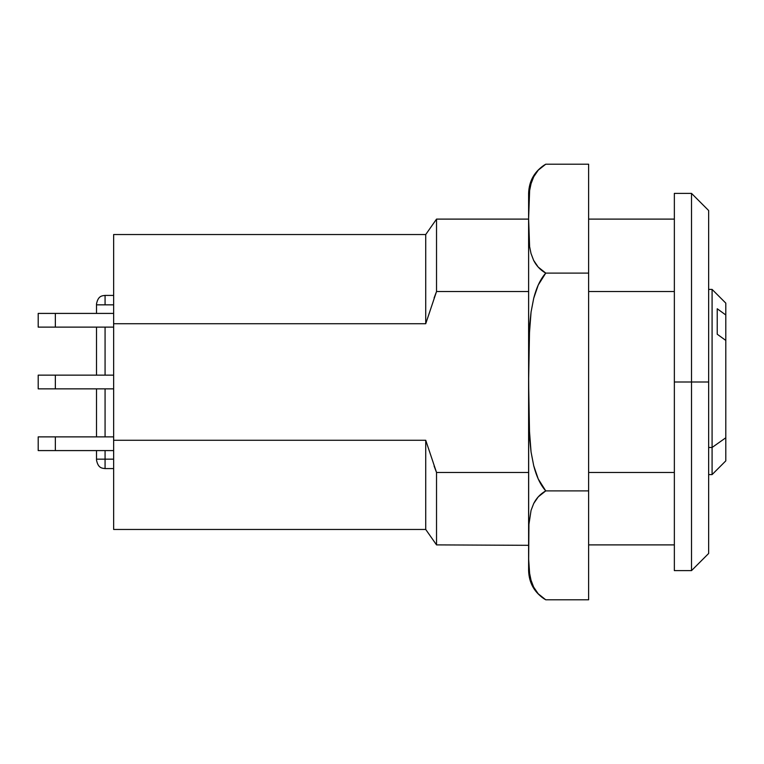 <?xml version="1.0" encoding="UTF-8"?>
<svg xmlns="http://www.w3.org/2000/svg" width="764" height="764" viewBox="0 0 764 764"><rect width="100%" height="100%" fill="white"/><g stroke="black" fill="none" stroke-linecap="round" stroke-linejoin="round"><path stroke-width="1.15" d="M691.506 382L708.648 382L708.648 210.53L708.648 382L691.506 382L691.506 193.378L691.506 382L674.354 382L691.506 382L691.506 570.622L691.506 382M674.354 193.378L674.354 570.622L674.354 193.378L691.506 193.378L708.648 210.53M38.2 436.874L113.645 436.874L55.352 436.874L55.352 450.588L38.2 450.588L113.645 450.588L55.352 450.588L55.352 436.874L38.2 436.874L38.2 450.588L38.2 436.874M38.2 375.143L113.645 375.143L55.352 375.143L55.352 388.857L38.2 388.857L38.2 375.143L38.2 388.857L113.645 388.857L55.352 388.857L55.352 375.143L38.2 375.143M38.2 313.412L113.645 313.412L55.352 313.412L55.352 327.126L38.2 327.126L113.645 327.126L55.352 327.126L55.352 313.412L38.2 313.412L38.2 327.126L38.2 313.412M113.645 234.538L113.645 323.726L425.729 323.726L425.729 234.538L113.645 234.538L113.645 529.462L425.729 529.462L425.729 440.274L113.645 440.274L113.645 529.462M528.612 218.609L528.612 219.106L436.531 219.106L436.531 291.523L425.729 323.726L436.531 291.523L436.531 219.106L425.729 234.538L425.729 323.726L113.645 323.726L113.645 440.274L425.729 440.274L425.729 529.462L436.531 544.894L436.531 472.477L425.729 440.274L436.531 472.477L436.531 544.894L528.612 545.315M434.086 466.021L436.531 472.477L528.612 472.477L436.531 472.477M436.531 291.523L434.086 297.979L436.531 291.523L528.612 291.523L436.531 291.523M588.624 291.523L674.354 291.523L588.624 291.523M674.354 472.477L588.624 472.477L674.354 472.477M708.648 553.47L708.648 382L708.648 553.47L691.506 570.622L674.354 570.622M105.069 304.836L113.645 304.836L96.503 304.836L96.503 303.976L96.503 313.412L96.503 304.836L105.069 304.836L105.069 295.41L105.069 304.836M105.069 459.164L105.069 468.59L105.069 450.588L105.069 459.164L96.503 459.164L96.503 450.588L96.503 460.023L96.503 459.164L113.645 459.164L105.069 459.164M105.069 436.874L105.069 388.857L105.069 436.874M105.069 375.143L105.069 327.126L105.069 375.143M96.503 436.874L96.503 388.857L96.503 436.874M96.503 375.143L96.503 327.126L96.503 375.143M725.8 460.768L725.8 437.772L712.086 447.475L712.086 474.597L725.8 460.873L725.8 340.429L717.224 334.221L717.224 308.761L725.8 314.969L725.8 303.127L712.086 289.403L712.086 447.475L725.8 437.772L725.8 340.429L717.224 334.221L717.224 308.761L725.8 314.969L725.8 303.232M708.648 474.597L712.086 474.597L712.086 447.475L708.648 447.475L712.086 447.475L712.086 289.403L708.648 289.403M725.8 340.429L725.8 314.969L725.8 340.429M528.612 544.952L528.621 555.342M528.612 210.301L528.669 559.382L528.936 524.305L531.066 510.333L533.721 503.476C536.509 498.013 540.53 493.821 545.754 490.899C540.53 485.054 536.519 476.669 533.721 465.753L531.066 452.04L529.614 438.068L528.612 382L528.612 570.622C529.051 583.438 534.771 593.17 545.754 599.797C540.473 596.837 536.423 592.587 533.625 587.048L531.018 580.191L529.605 573.277L528.669 559.334L529.605 573.277L531.018 580.191L533.625 587.048L538.19 593.771L545.754 599.797L588.624 599.797L588.624 164.203L545.754 164.203L588.624 164.203L588.624 273.101L545.754 273.101C540.473 270.141 536.423 265.891 533.625 260.352L531.018 253.495L529.605 246.581L528.612 218.647L529.624 190.599L531.066 183.627L533.721 176.78C536.509 171.327 540.53 167.135 545.754 164.203L538.267 170.133L533.721 176.78L531.066 183.627L529.624 190.599L528.669 204.637M528.698 560.47L528.707 561.072M528.717 561.492L528.927 566.315M531.2 580.812L531.668 582.311M532.966 178.356L531.763 181.412M529.614 190.675L529.137 194.877M529.356 192.662L529.118 195.04M528.927 197.656L528.745 201.811M528.85 199.137L528.726 202.326M545.754 164.203C534.771 170.83 529.051 180.562 528.612 193.378L528.612 382L529.614 325.97L531.066 312.008L533.721 298.237C536.519 287.331 540.53 278.946 545.754 273.101L538.267 284.972L533.721 298.237L531.066 312.008L528.927 339.961L528.612 367.981L528.927 424.058L531.066 452.04L533.721 465.753L538.238 478.971L545.754 490.899L538.267 496.829L533.721 503.476L531.066 510.333L528.936 524.305L528.612 545.353M528.612 218.647L529.605 246.581L531.018 253.495L533.625 260.352L538.19 267.075L545.754 273.101L588.624 273.101L588.624 490.899L545.754 490.899L588.624 490.899L588.624 599.797L545.754 599.797M528.621 209.049L528.669 204.771M530.13 187.591L530.99 183.933M532.346 179.827L533.597 177.019M538.19 170.229L538.639 169.732M538.267 593.867L533.692 587.172M532.26 583.935L531.066 580.373M530.13 576.409L529.624 573.401M529.127 569.056L528.936 566.487M528.736 561.951L528.669 559.382M528.621 554.473L528.612 552.353M528.669 204.618L528.612 211.638M674.354 219.106L588.624 219.106M588.624 544.894L674.354 544.894M113.645 295.41L105.069 295.41C102.366 295.859 98.184 295.41 96.503 303.976M113.645 468.59L105.069 468.59C102.366 468.141 98.184 468.59 96.503 460.023"/></g></svg>
